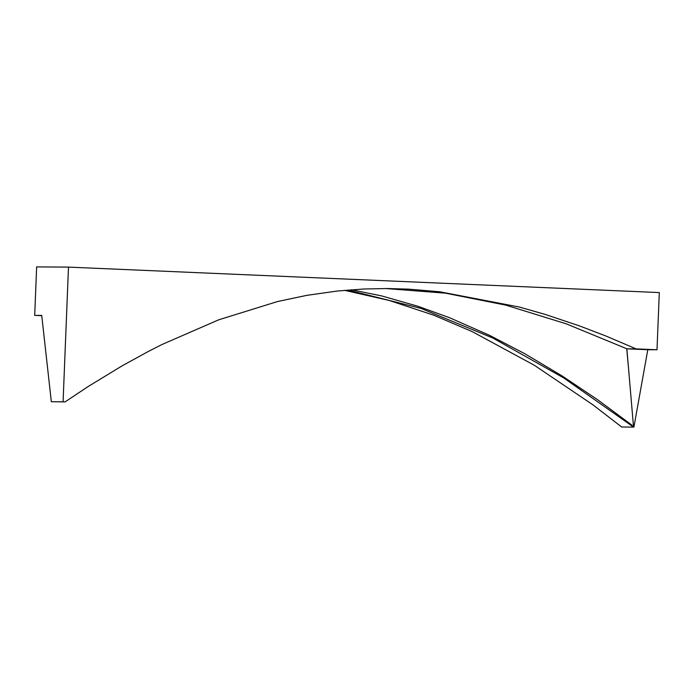 <?xml version="1.0" encoding="UTF-8"?>
<svg xmlns="http://www.w3.org/2000/svg" width="694" height="694" viewBox="0 0 694 694"><rect width="100%" height="100%" fill="white"/><g stroke="black" fill="none" stroke-linecap="round" stroke-linejoin="round"><path stroke-width="1.04" d="M34.7 315.38L41.727 315.423L51.33 401.722L63.085 401.8L68.489 267.112L36.643 266.895L34.7 315.38L41.753 315.683M63.085 401.8L65.097 401.887L88.268 386.454L122.118 365.842L148.585 351.32L161.91 344.545L218.619 319.839L277.574 301.526L306.887 295.34L337.588 290.994L364.003 288.99L387.616 288.531L408.662 289.146L439.727 291.766L519.407 307.052L545.527 314.521L579.69 325.972L605.862 335.991L636.06 348.874L657.001 349.776L647.806 349.715L633.908 427.105L621.677 427.01L592.945 404.845L534.458 365.348L472.328 331.671L433.845 315.223L389.221 300.459L344.476 290.318M68.489 267.112L659.3 292.573L657.001 349.776M628.885 372.314L626.751 348.761M347.911 290.023L420.989 308.396L492.861 338.039L563.675 377.9L633.544 427.088L626.864 348.813L566.252 323.829L505.813 305.143L445.583 293.18L385.569 288.522M351.372 289.754L381.752 295.939L417.797 306.228L449.512 317.705L489.426 335.28L524.543 353.558L562.123 375.948L597.681 399.779L632.191 425.335M636.06 348.874L626.864 348.813L647.806 349.715M633.908 427.105L621.677 427.01M51.33 401.722L65.097 401.887M628.842 371.854L628.929 372.86"/></g></svg>
